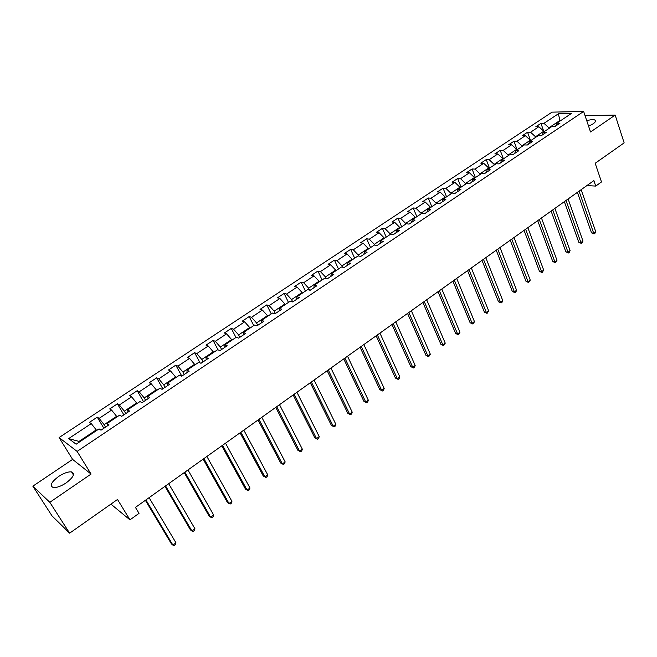 <?xml version="1.0" encoding="UTF-8"?>
<svg xmlns="http://www.w3.org/2000/svg" width="657" height="657" viewBox="0 0 657 657"><rect width="100%" height="100%" fill="white"/><g stroke="black" fill="none" stroke-linecap="round" stroke-linejoin="round"><path stroke-width="0.99" d="M66.152 482.911C73.527 477.228 75.317 473.566 71.514 471.907C68.131 471.586 63.852 473.097 58.67 476.44C51.221 482.107 49.415 485.802 53.258 487.519C56.666 487.814 60.97 486.279 66.152 482.911M588.598 126.226L593.025 123.902C595.513 122.128 596.162 120.831 594.963 120.026C593.394 119.336 590.659 119.566 586.758 120.724M32.85 486.172L52.051 515.917L69.634 533.164L49.817 502.309L91.06 474.067L77.115 451.4L59.081 437.57L72.607 459.399L32.85 486.172L49.817 502.309M77.115 451.4L583.646 111.452L552.061 112.142L59.081 437.57M583.646 111.452L590.528 131.983L615.174 115.098L585.05 115.624M615.174 115.098L624.15 142.881L595.185 163.265L601.492 181.956L595.735 186.087L593.871 180.609L135.432 507.401L139.029 513.347L129.955 519.851L117.513 499.468L69.634 533.164M558.376 113.784L543.98 123.327L540.949 123.36L535.825 126.752L538.839 126.735L530.569 132.221L527.563 132.221L522.364 135.662L525.362 135.679L516.969 141.247L513.988 141.214L508.715 144.704L511.68 144.745L503.172 150.396L500.215 150.33L494.869 153.878L497.809 153.952L489.169 159.684L486.246 159.585L480.817 163.182L483.724 163.289L474.962 169.104L472.063 168.972L466.552 172.619L469.443 172.766L460.541 178.671L457.674 178.499L452.082 182.203L454.94 182.383L445.906 188.378L443.073 188.173L437.398 191.926L440.223 192.148L431.049 198.225L428.249 197.987L422.492 201.798L425.276 202.06L415.971 208.228L413.204 207.949L407.356 211.825L410.108 212.121L400.655 218.387L397.928 218.067L391.991 222L394.709 222.337L385.109 228.702L382.415 228.34L376.387 232.332L379.064 232.709L369.324 239.173L366.663 238.77L360.537 242.819L363.181 243.246L353.285 249.808L350.666 249.364L344.449 253.479L347.052 253.939L336.992 260.615L334.421 260.123L328.098 264.303L330.66 264.812L320.444 271.587L317.914 271.054L311.492 275.299L314.005 275.858L303.633 282.74L301.144 282.157L294.615 286.477L297.087 287.076L286.542 294.073L284.103 293.441L277.476 297.826L279.898 298.483L269.173 305.595L266.783 304.905L260.049 309.373L262.422 310.071L251.524 317.298L249.184 316.567L242.334 321.101L244.659 321.856L233.58 329.198L231.289 328.41L224.324 333.025L226.599 333.83L215.332 341.303L213.098 340.457L206.019 345.147L208.236 346.009L196.78 353.606L194.603 352.702L187.409 357.474L189.561 358.394L177.916 366.121L175.797 365.161L168.479 370.006L170.574 370.991L158.723 378.851L156.662 377.824L149.221 382.76L151.258 383.803L139.202 391.794L137.206 390.71L129.634 395.728L131.605 396.836L119.336 404.975L117.406 403.825L109.703 408.925L111.608 410.099L99.125 418.378L97.261 417.162L89.426 422.352L91.257 423.601L68.665 438.58L76.138 444.198L99.059 428.881L100.981 430.187L108.988 424.824L107.05 423.551L119.705 415.101L121.693 416.324L129.569 411.06L127.548 409.861L139.99 401.558L142.043 402.716L149.78 397.542L147.694 396.409L159.914 388.246L162.041 389.338L169.637 384.263L167.486 383.195L179.492 375.172L181.685 376.198L189.15 371.205L186.933 370.203L198.743 362.327L200.993 363.288L208.326 358.385L206.052 357.441L217.656 349.696L219.964 350.6L227.174 345.771L224.842 344.892L236.249 337.279L238.614 338.125L245.702 333.378L243.32 332.557L254.53 325.067L256.953 325.856L263.925 321.191L261.486 320.427L272.507 313.06L274.987 313.791L281.837 309.209L279.348 308.494L290.197 301.251L292.718 301.933L299.461 297.424L296.915 296.767L307.583 289.638L310.161 290.271L316.789 285.828L314.202 285.22L324.698 278.215L327.317 278.79L333.838 274.429L331.202 273.87L341.533 266.972L344.194 267.498L350.616 263.211L347.939 262.693L358.098 255.91L360.808 256.394L367.123 252.165L364.397 251.705L374.4 245.02L377.151 245.455L383.368 241.3L380.6 240.881L390.447 234.303L393.239 234.697L399.357 230.607L396.557 230.229L406.248 223.758L409.073 224.103L415.101 220.079L412.259 219.742L421.802 213.369L424.66 213.681L430.59 209.714L427.715 209.419L437.11 203.144L440.009 203.415L445.848 199.506L442.941 199.252L452.197 193.076L455.129 193.306L460.877 189.454L457.937 189.241L467.045 183.155L470.01 183.344L475.676 179.558L472.703 179.386L481.68 173.391L484.669 173.538L490.253 169.81L487.248 169.67L496.084 163.765L499.115 163.88L504.609 160.201L501.57 160.103L510.284 154.28L513.339 154.362L518.751 150.74L515.688 150.675L524.278 144.942L527.357 144.992L532.696 141.419L529.599 141.386L538.058 135.736L541.171 135.753L546.427 132.229L543.314 132.229L551.65 126.661L554.779 126.645L559.961 123.179L556.824 123.212L571.327 113.521L558.376 113.784L559.928 120.461L548.907 127.811L549.096 128.37M105.58 427.107L104.126 424.66L116.609 416.333L116.962 416.932M107.567 425.777L107.05 423.551M99.125 418.378L104.126 424.66M111.608 410.099L116.609 416.333M125.766 413.606L124.345 411.167L136.615 402.979L136.96 403.579M127.984 412.12L127.548 409.861M119.336 404.975L124.345 411.167M131.605 396.836L136.615 402.979M145.599 400.335L144.212 397.904L156.267 389.864L156.604 390.455M148.039 398.709L147.694 396.409M139.202 391.794L144.212 397.904M151.258 383.803L156.267 389.864M165.096 387.293L163.741 384.879L175.591 376.962L175.92 377.561M167.74 385.528L167.486 383.195M158.723 378.851L163.741 384.879M170.574 370.991L175.591 376.962M184.256 374.482L182.933 372.067L194.587 364.29L194.907 364.881M187.114 372.568L186.933 370.203M177.916 366.121L182.933 372.067M189.561 358.394L194.587 364.29M203.095 361.876L201.806 359.469L213.262 351.824L213.574 352.415M206.15 359.839L206.052 357.441M196.78 353.606L201.806 359.469M208.236 346.009L213.262 351.824M221.623 349.491L220.358 347.085L231.625 339.57L231.929 340.162M224.858 347.323L224.842 344.892M215.332 341.303L220.358 347.085M226.599 333.83L231.625 339.57M239.838 337.304L238.606 334.914L249.685 327.514L249.98 328.106M243.262 335.013L243.32 332.557M233.58 329.198L238.606 334.914M244.659 321.856L249.685 327.514M257.749 325.322L256.55 322.932L267.44 315.664L267.736 316.247M261.355 322.916L261.486 320.427M251.524 317.298L256.55 322.932M262.422 310.071L267.44 315.664M275.373 313.537L274.199 311.155L284.916 304.002L285.204 304.585M279.151 311.007L279.348 308.494M269.173 305.595L274.199 311.155M279.898 298.483L284.916 304.002M292.71 301.933L291.56 299.567L302.113 292.529L302.392 293.112M296.652 299.305L296.915 296.767M286.542 294.073L291.56 299.567M297.087 287.076L302.113 292.529M309.587 290.131L308.65 288.16L319.031 281.237L319.302 281.82M313.865 287.782L314.202 285.22M303.633 282.74L308.65 288.16M314.005 275.858L319.031 281.237M326.209 278.552L325.461 276.942L335.678 270.126L335.941 270.7M330.808 276.457L331.202 273.87M320.444 271.587L325.461 276.942M330.66 264.812L335.678 270.126M342.593 267.185L342.01 265.896L352.062 259.187L352.324 259.77M347.479 265.305L347.939 262.693M336.992 260.615L342.01 265.896M347.052 253.939L352.062 259.187M358.738 256.025L358.295 255.031L368.191 248.42L368.446 248.995M363.888 254.333L364.397 251.705M353.285 249.808L358.295 255.031M363.181 243.246L368.191 248.42M374.654 245.061L374.326 244.33L384.074 237.826L384.32 238.401M380.033 243.533L380.6 240.881M369.324 239.173L374.326 244.33M379.064 232.709L384.074 237.826M390.365 234.368L390.118 233.793L399.711 227.388L399.949 227.963M395.925 232.898L396.557 230.229M385.109 228.702L390.118 233.793M394.709 222.337L399.711 227.388M405.903 223.988L405.656 223.421L415.101 217.114L415.339 217.681M411.578 222.427L412.259 219.742M400.655 218.387L405.656 223.421M410.108 212.121L415.101 217.114M421.203 213.771L420.965 213.205L430.269 206.996L430.499 207.563M426.984 212.121L427.715 209.419M415.971 208.228L420.965 213.205M425.276 202.06L430.269 206.996M436.273 203.711L436.043 203.144L445.2 197.026L445.43 197.593M442.161 201.978L442.941 199.252M431.049 198.225L436.043 203.144M440.223 192.148L445.2 197.026M451.113 193.799L450.891 193.232L459.916 187.204L460.138 187.771M457.1 191.984L457.937 189.241M445.906 188.378L450.891 193.232M454.94 182.383L459.916 187.204M465.739 184.034L465.517 183.467L474.411 177.53L474.625 178.096M471.825 182.137L472.703 179.386M460.541 178.671L465.517 183.467M469.443 172.766L474.411 177.53M480.144 174.409L479.93 173.85L488.693 168.003L488.907 168.562M486.32 172.438L487.248 169.67M474.962 169.104L479.93 173.85M483.724 163.289L488.693 168.003M494.335 164.932L494.13 164.373L502.761 158.608L502.975 159.166M500.609 162.879L501.57 160.103M489.169 159.684L494.13 164.373M497.809 153.952L502.761 158.608M508.329 155.594L508.124 155.036L516.632 149.353L516.837 149.911M514.677 153.467L515.688 150.675M503.172 150.396L508.124 155.036M511.68 144.745L516.632 149.353M522.118 146.388L521.913 145.829L530.298 140.228L530.503 140.787M528.548 144.187L529.599 141.386M516.969 141.247L521.913 145.829M525.362 135.679L530.298 140.228M535.701 137.313L535.504 136.755L543.774 131.236L543.971 131.794M542.222 135.046L543.314 132.229M530.569 132.221L535.504 136.755M538.839 126.735L543.774 131.236M560.117 121.011L559.928 120.461L560.955 120.445M555.691 126.037L556.824 123.212M543.98 123.327L548.907 127.811M110.91 504.116L129.955 519.851M586.906 185.57L595.735 186.087M96.62 430.516L96.251 429.916L79.012 441.422L79.62 441.865M68.665 438.58L79.012 441.422M91.257 423.601L96.251 429.916M540.949 123.36L543.709 131.178M527.563 132.221L530.618 140.705M513.988 141.214L517.108 149.73M500.215 150.33L503.41 158.879M486.246 159.585L489.506 168.159M472.063 168.972L475.397 177.579M457.674 178.499L461.083 187.138M443.073 188.173L446.555 196.837M428.249 197.987L431.813 206.684M413.204 207.949L416.85 216.679M397.928 218.067L401.657 226.821M382.415 228.34L386.226 237.128M366.663 238.77L370.564 247.582M350.666 249.364L354.657 258.209M334.421 260.123L338.495 269M317.914 271.054L322.086 279.956M301.144 282.157L305.406 291.092M284.103 293.441L288.464 302.409M266.783 304.905L271.251 313.906M249.184 316.567L253.75 325.585M231.289 328.41L235.97 337.46M213.098 340.457L218.05 349.853M194.603 352.702L200.098 362.902M175.797 365.161L181.817 376.116M156.662 377.824L162.829 388.813M137.206 390.71L143.513 401.731M117.406 403.825L123.869 414.871M97.261 417.162L103.88 428.241M91.06 474.067L72.607 459.399M577.396 192.353L591.514 232.865L593.657 233.104L579.072 191.154M595.685 231.601L594.913 233.35L594.1 233.949L593.657 233.104L595.685 231.601L581.158 189.676M594.1 233.949L591.514 232.865M564.347 201.65L578.784 242.302L580.911 242.556L566.006 200.475M582.964 241.029L582.192 242.786L581.371 243.394L580.911 242.556L582.964 241.029L568.108 198.972M581.371 243.394L578.784 242.302M551.108 211.086L565.866 251.861L567.985 252.14L552.742 209.928M570.071 250.596L569.307 252.354L568.469 252.97L567.985 252.14L570.071 250.596L554.878 208.4M568.469 252.97L565.866 251.861M537.689 220.653L552.775 261.56L554.869 261.864L539.29 219.52M556.988 260.295L555.387 262.685L554.869 261.864L556.988 260.295L541.458 217.968M555.387 262.685L552.775 261.56M524.064 230.369L539.487 271.398L541.573 271.727L525.641 229.244M543.717 270.142L542.107 272.54L541.573 271.727L543.717 270.142L527.842 227.675M542.107 272.54L539.487 271.398M510.251 240.216L526.019 281.377L528.08 281.73L511.787 239.115M530.256 280.12L528.647 282.526L528.08 281.73L530.256 280.12L514.02 237.53M528.647 282.526L526.019 281.377M496.224 250.21L512.345 291.494L514.398 291.88L497.735 249.134M516.599 290.246L515.868 292.012L514.981 292.669L514.398 291.88L516.599 290.246L500.002 247.525M514.981 292.669L512.345 291.494M481.992 260.353L498.482 301.768L500.511 302.179L483.47 259.301M502.745 300.52L502.022 302.294L501.127 302.951L500.511 302.179L502.745 300.52L485.778 257.667M501.127 302.951L498.482 301.768M467.554 270.651L484.406 312.19L486.418 312.625L468.999 269.625M488.693 310.942L487.067 313.389L486.418 312.625L488.693 310.942L471.332 267.957M487.067 313.389L484.406 312.19M452.895 281.106L470.133 322.768L472.12 323.236L454.307 280.096M474.428 321.519L473.713 323.301L472.794 323.983L472.12 323.236L474.428 321.519L456.672 278.404M472.794 323.983L470.133 322.768M438.014 291.708L455.638 333.493L457.609 333.994L439.385 290.731M459.949 332.261L458.307 334.733L457.609 333.994L459.949 332.261L441.791 289.014M458.307 334.733L455.638 333.493M422.903 302.483L440.929 344.391L442.875 344.917L424.241 301.53M445.249 343.159L443.606 345.648L442.875 344.917L445.249 343.159L426.68 299.789M443.606 345.648L440.929 344.391M407.562 313.422L425.999 355.445L427.921 356.012L408.859 312.494M430.335 354.222L428.684 356.718L427.921 356.012L430.335 354.222L411.339 310.72M428.684 356.718L425.999 355.445M391.974 324.525L410.839 366.672L412.736 367.271L393.239 323.622M415.183 365.456L414.51 367.238L413.532 367.961L412.736 367.271L415.183 365.456L395.76 321.831M413.532 367.961L410.839 366.672M376.157 335.801L395.448 378.071L397.321 378.703L377.373 334.939M399.809 376.855L399.144 378.646L398.15 379.385L397.321 378.703L399.809 376.855L379.935 333.107M398.15 379.385L395.448 378.071M360.077 347.266L379.812 389.65L381.668 390.307L361.26 346.42M384.189 388.435L383.54 390.225L382.53 390.981L381.668 390.307L384.189 388.435L363.855 344.572M382.53 390.981L379.812 389.65M343.751 358.903L363.937 401.402L365.76 402.1L344.884 358.09M368.331 400.203L367.69 401.994L366.663 402.749L365.76 402.1L368.331 400.203L347.528 356.209M366.663 402.749L363.937 401.402M327.161 370.729L347.816 413.343L349.614 414.082L328.254 369.948M352.218 412.144L351.594 413.943L350.551 414.715L349.614 414.082L352.218 412.144L330.939 368.035M350.551 414.715L347.816 413.343M310.301 382.744L331.44 425.473L333.206 426.245L311.344 382.004M335.85 424.282L335.234 426.081L334.175 426.861L333.206 426.245L335.85 424.282L314.071 380.058M334.175 426.861L331.44 425.473M293.17 394.956L314.802 437.8L316.534 438.605L294.164 394.249M319.228 436.618L318.62 438.408L317.545 439.204L316.534 438.605L319.228 436.618L296.939 392.27M317.545 439.204L314.802 437.8M275.759 407.373L297.892 450.316L299.592 451.17L276.704 406.699M302.327 449.142L301.735 450.94L300.643 451.753L299.592 451.17L302.327 449.142L279.521 404.687M300.643 451.753L297.892 450.316M258.061 419.987L280.711 463.045L282.379 463.932L258.948 419.355M285.154 461.879L284.58 463.678L283.471 464.499L282.379 463.932L285.154 461.879L261.815 417.31M240.06 432.815L263.243 475.972L264.886 476.908L240.897 432.224M267.711 474.814L267.144 476.612L266.019 477.45L264.886 476.908L267.711 474.814L243.813 430.146M221.762 445.865L245.496 489.12L247.098 490.097L222.542 445.306M249.964 487.97L249.422 489.769L248.272 490.623L247.098 490.097L249.964 487.97L225.507 443.196M203.153 459.128L227.445 502.482L229.014 503.508L203.875 458.611M231.929 501.348L231.404 503.147L230.237 504.009L229.014 503.508L231.929 501.348L206.889 456.467M184.223 472.621L209.098 516.073L210.626 517.141L184.888 472.145M213.599 514.948L213.082 516.747L211.891 517.626L210.626 517.141L213.599 514.948L187.951 469.96M164.973 486.344L190.44 529.895L191.926 531.012L165.572 485.917M194.948 528.77L194.447 530.577L193.24 531.464L191.926 531.012L194.948 528.77L168.693 483.692M145.378 500.314L171.461 543.947L172.914 545.113L145.92 499.928M175.977 542.838L175.501 544.637L174.269 545.548L172.914 545.113L175.977 542.838L149.09 497.661M73.436 474.986L71.514 471.907M595.439 121.479L594.963 120.026"/></g></svg>

